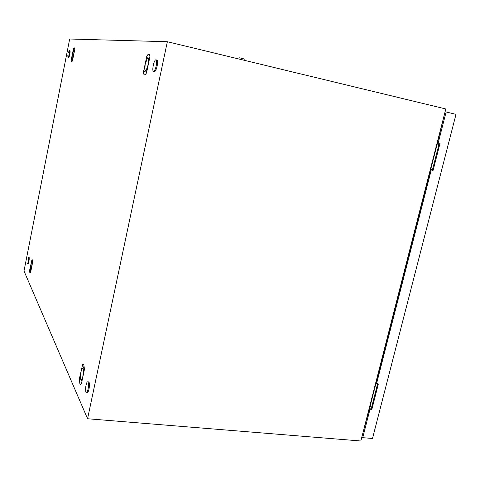<?xml version="1.0" encoding="UTF-8"?>
<svg xmlns="http://www.w3.org/2000/svg" width="480" height="480" viewBox="0 0 480 480"><rect width="100%" height="100%" fill="white"/><g stroke="black" fill="none" stroke-linecap="round" stroke-linejoin="round"><path stroke-width="0.72" d="M30.408 270.12L30.45 272.724M24 270.996L69.69 39.006L167.352 41.718L87.558 418.746L24 270.996M87.558 418.746L360.846 440.994L445.806 108.972L167.352 41.718M143.418 72.318L143.76 74.136L144.48 74.934L145.482 74.442L146.556 72.852L149.946 56.67L149.25 54.354L148.344 54.276L147.822 54.726L146.754 56.364L143.418 72.318L145.182 70.542M79.272 379.218L79.878 383.67L80.586 384.372L81.396 383.88L84.474 369.174L83.832 364.77L83.112 364.146L82.668 364.326L79.272 379.218L80.37 378.096M71.202 60.096C71.244 62.136 71.682 62.31 72.51 60.6L74.766 49.476L74.598 48.066C74.304 47.544 73.884 47.97 73.332 49.344L71.202 60.096L72.24 59.052M29.64 270.246L29.832 272.814L30.186 273.006L30.624 272.418L32.64 262.242L32.55 260.106L32.07 259.548L29.64 270.246L30.276 269.604M30.366 271.29L29.622 271.188M73.332 49.344L73.86 50.676M82.308 364.704L83.748 368.034M31.632 260.166L32.436 262.008M146.754 56.364L147.588 58.614M68.232 52.968L69.288 50.526C70.032 50.406 68.754 57.384 67.956 57.792L67.818 55.02M69.888 50.664C70.638 50.544 69.354 57.516 68.556 57.924L68.352 57.882M88.152 381.882C88.86 385.41 88.464 388.926 86.952 392.424L85.944 392.376C85.254 388.794 85.662 385.284 87.162 381.846L88.152 381.882M88.134 381.84L89.058 381.966C89.772 385.5 89.37 389.01 87.858 392.502L86.88 392.52M28.308 257.04L28.554 257.082C28.746 259.482 28.374 261.786 27.444 263.988L27.198 263.94M28.548 257.076L29.142 257.166C29.34 259.566 28.968 261.87 28.038 264.072L27.798 264.036M155.964 59.742C157.68 59.598 155.994 69.648 154.056 71.106L153.522 71.328C151.83 71.358 153.534 61.386 155.466 59.952L155.964 59.742M156.888 59.958C158.61 59.814 156.924 69.858 154.98 71.316L154.398 71.526M432.474 169.746L430.746 169.266L437.214 144.012L438.972 144.384M437.388 143.31L437.124 142.908M430.164 170.094L430.596 169.854M371.562 407.496L370.266 406.788L370.152 406.026L375.96 383.334M376.692 380.178L376.488 379.866M370.026 405.138L370.434 404.934M376.014 382.83L376.098 382.494M378.048 374.88L378.132 374.556M367.926 414.432L368.022 414.054M369.93 406.296L371.526 407.616M439.002 144.252L438.528 144.174M432 169.65L430.716 169.392L432.438 169.872M381.492 361.41L381.108 361.806M365.508 423.87L365.346 423.426M439.23 143.382L437.394 142.974L439.23 143.382L432.21 170.766L432.948 170.964L439.974 143.544M432.21 170.766L432.948 170.964M371.826 409.428L370.008 409.248L369.384 408.732L371.196 408.906L371.826 409.428L378.348 383.97L375.894 383.286L430.38 170.382M371.196 408.906L377.61 383.886M442.554 122.82L442.158 123.216M425.352 190.032L425.196 189.522M425.418 188.646L425.748 188.478M369.384 408.732L362.196 435.732M444.744 113.124L437.394 142.974M445.074 111.822L446.118 111.978L438.144 143.13M370.008 409.248L362.73 437.67L361.896 436.908M446.118 111.978L456 114.348L372.498 438.48L362.73 437.67M431.112 170.574L376.53 383.772M244.482 60.306L237.438 58.644M239.646 57.756L242.298 58.584M242.322 58.464L241.74 58.332M30.66 265.266L30.438 270.162L31.608 267.276L32.022 263.472L31.542 262.476L30.66 265.266M32.22 264.36L32.022 263.472L32.604 261.96L31.656 262.362M30.954 270.75L30.714 270.072L31.146 269.778M31.542 267.798L31.74 266.772M80.838 372.084L80.358 377.886L80.934 380.046L81.366 380.082L82.878 376.416L83.364 370.554C83.22 368.862 82.878 368.154 82.338 368.418L80.838 372.084M83.832 372.252L83.364 370.554L84.048 367.986L82.254 368.478M82.056 380.706L81.186 380.388L82.242 379.818M82.764 377.346L83.148 375.504M84.048 367.992L84.444 368.034L84.048 367.986M145.164 64.362L144.816 69.66L145.38 70.584L146.31 69.894L148.164 64.758L148.506 59.412C148.224 58.29 147.72 58.23 146.994 59.25L145.164 64.362M149.112 60.636L148.506 59.412L149.004 57.798L147.642 58.584M145.086 70.374L146.088 71.712L146.31 69.894L147.366 68.964M148.032 65.79L148.458 63.762M149.004 57.798L149.676 57.954M146.088 71.712L146.76 71.868L146.088 71.712M72.3 54.726L72.054 58.758L72.618 58.38L73.656 54.906L74.016 51.336L73.332 51.264L72.3 54.726M74.262 52.038L74.016 51.336L74.52 50.274L73.752 50.76M72.084 58.812L72.666 59.628L72.618 58.38L73.116 57.816M73.584 55.458L73.8 54.366M243.18 58.56L242.628 58.374M83.562 364.362L83.778 364.668M67.956 57.792L68.556 57.924M86.952 392.424L87.858 392.502M27.444 263.988L28.038 264.072M154.056 71.106L154.98 71.316M369.462 408.738L369.996 406.656M437.244 143.874L437.472 142.992M430.458 170.394L430.704 169.434M244.602 60.198L243.588 58.8M30.438 270.162L30.726 270.552M80.934 380.046L81.186 380.388"/></g></svg>
